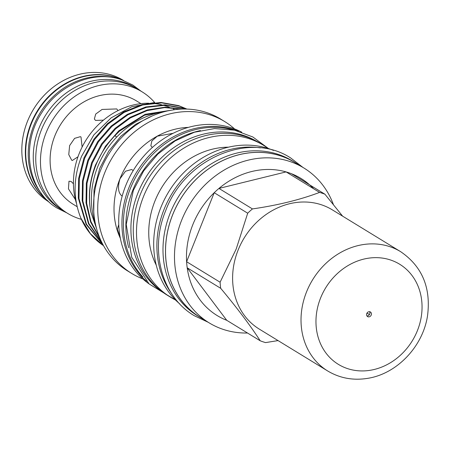 <?xml version="1.0" encoding="UTF-8"?>
<svg xmlns="http://www.w3.org/2000/svg" width="451" height="451" viewBox="0 0 451 451"><rect width="100%" height="100%" fill="white"/><g stroke="black" fill="none" stroke-linecap="round" stroke-linejoin="round"><path stroke-width="0.68" d="M41.391 129.905A71.264 61.64 121.5 0 0 62.96 210.51L60.457 208.982A71.264 61.64 121.5 0 1 38.893 128.377A71.264 61.64 121.5 0 1 134.866 87.415L137.369 88.943A71.264 61.64 121.5 0 0 41.391 129.905M47.829 200.825A71.264 61.64 -58.5 0 1 31.356 123.766A71.264 61.64 -58.5 0 1 121.86 79.878M41.655 193.806A71.264 61.64 -58.5 0 1 33.859 125.293A71.264 61.64 -58.5 0 1 112.801 77.572M255.83 140.842A88.886 76.879 121.5 0 0 137.938 192.994A88.886 76.879 121.5 0 0 163.059 292.4M200.464 130.576A88.886 76.879 121.5 0 0 132.904 189.916A88.886 76.879 121.5 0 0 128.738 247.762M232.812 129.826A88.886 76.879 121.5 0 0 130.407 188.383A88.886 76.879 121.5 0 0 142.781 276.914M123.551 80.487L123.433 80.419A71.264 61.64 121.5 0 0 112.57 75.345A71.264 61.64 121.5 0 0 30.296 115.073A71.264 61.64 121.5 0 0 49.024 201.98L49.142 202.054M122.294 80.03A71.264 61.64 121.5 0 0 116.087 77.499A71.264 61.64 121.5 0 0 35.234 114.515A71.264 61.64 121.5 0 0 48.156 201.14M75.402 199.607L68.462 188.856L68.98 181.212L71.128 181.471L73.44 183.782M77.978 156.796L72.318 160.494L71.698 160.201L68.761 154.592L69.629 145.588L74.601 138.356L80.351 136.67L80.994 136.969L82.121 147.043M103.426 120.163L95.544 120.417L94.366 119.019L95.702 114.069L102.078 109.441L116.775 108.933L117.976 110.619M140.954 103.64L136.506 100.923A60.603 52.417 121.5 0 0 127.272 96.604A60.603 52.417 121.5 0 0 57.3 130.395A60.603 52.417 121.5 0 0 73.231 204.297L77.138 206.693M148.695 103.234A73.175 63.287 121.5 0 0 79.218 153.492A73.175 63.287 121.5 0 0 76.439 203.378M103.538 245.688A80.131 69.307 -58.5 0 1 80.853 218.121C72.966 198.401 73.203 177.801 81.558 156.334L93.808 134.95L111.149 117.841L131.912 106.695L154.045 102.625M174.779 109.649L145.183 114.306L118.827 130.79L105.444 146.22L95.488 165.027C89.405 181.42 87.872 197.121 90.888 212.117A80.131 69.307 -58.5 0 1 95.86 165.258A80.131 69.307 -58.5 0 1 115.011 135.588L119.476 131.19L144.523 115.219L172.823 109.92M99.846 238.094L90.916 221.559L86.66 203.277L86.992 183.45L92.292 163.07L102.247 144.264L115.636 128.839L130.305 117.976L147.06 110.608L164.542 107.603L181.229 109.097M182.097 109.063L165.145 107.169L147.251 109.965L130.04 117.356L114.988 128.439L101.599 143.863L91.643 162.676L86.35 183.055L86.011 202.882L90.595 222.01L100.285 239.131M101.943 242.677L88.847 223.51L82.815 200.926L83.153 181.099L88.447 160.719L98.408 141.913L111.792 126.483L127.966 114.763L146.502 107.344L165.556 105.23L183.191 108.37L185.062 109.035M185.462 109.035L182.542 107.975L164.908 104.835L145.853 106.943L127.317 114.368L111.143 126.088L97.76 141.513L87.798 160.319L82.505 180.704L82.167 200.532L88.464 223.702L102.191 243.162M103.053 244.814L86.502 224.265L78.97 198.575L79.308 178.748L84.608 158.369L94.563 139.556L107.947 124.132L124.121 112.412L142.657 104.993L161.712 102.879L179.346 106.019L186.753 109.069M186.906 109.069L178.697 105.624L161.063 102.478L142.009 104.593L123.473 112.017L107.299 123.737L93.915 139.162L83.959 157.968L78.66 178.348L78.322 198.175L86.085 224.322L103.172 245.028M90.888 212.117L96.666 228.939M154.721 102.58A71.264 61.64 121.5 0 0 142.076 91.829L137.369 88.943A71.264 61.64 121.5 0 0 126.5 83.869A71.264 61.64 121.5 0 0 44.226 123.602A71.264 61.64 121.5 0 0 62.96 210.51L67.667 213.391A71.264 61.64 121.5 0 0 78.53 218.464A71.264 61.64 121.5 0 0 81.4 219.344M142.076 91.829A71.264 61.64 121.5 0 0 131.213 86.755A71.264 61.64 121.5 0 0 48.933 126.483A71.264 61.64 121.5 0 0 67.667 213.391M95.443 223.938A80.802 69.888 -58.5 0 1 97.771 166.577A80.802 69.888 -58.5 0 1 164.102 111.763M179.661 303.822A90.769 78.508 -58.5 0 1 160.866 207.454A90.769 78.508 -58.5 0 1 273.554 150.425M156.249 265.143A78.401 67.813 -58.5 0 1 154.941 201.028A78.401 67.813 -58.5 0 1 228.46 147.173M171.403 293.28A90.769 78.508 -58.5 0 1 164.057 209.411A90.769 78.508 -58.5 0 1 260.407 147.872M175.484 299.943A89.039 77.014 -58.5 0 1 170.489 297.17A89.039 77.014 -58.5 0 1 143.536 196.461A89.039 77.014 -58.5 0 1 263.457 145.284A89.039 77.014 -58.5 0 1 268.198 148.469M170.489 297.17L167.253 295.191A89.039 77.014 -58.5 0 1 140.306 194.482A89.039 77.014 -58.5 0 1 260.227 143.305L263.457 145.284M297.057 163.82A90.814 78.547 121.5 0 0 294.971 162.495A90.814 78.547 121.5 0 0 172.665 214.687A90.814 78.547 121.5 0 0 200.148 317.408A90.814 78.547 121.5 0 0 202.279 318.66M294.971 162.495L292.473 160.968A90.814 78.547 121.5 0 0 170.168 213.16A90.814 78.547 121.5 0 0 197.651 315.88L200.148 317.408M118.737 224.621L117.356 229.249L120.197 237.508M133.22 170.568L131.641 169.503L125.491 171.222L119.972 178.827C117.525 187.109 118.168 192.825 121.911 195.971L122.187 196.123M120.361 238.342A74.877 64.764 -58.5 0 1 119.932 178.799A74.877 64.764 -58.5 0 1 188.264 127.402M173.021 133.338L157.303 136.174L151.829 141.022L150.848 145.746L152.173 147.308M142.792 278.881A89.039 77.014 -58.5 0 1 131.703 273.43A89.039 77.014 -58.5 0 1 104.756 172.716A89.039 77.014 -58.5 0 1 224.671 121.544A89.039 77.014 -58.5 0 1 234.571 128.941M148.954 283.814A89.039 77.014 -58.5 0 1 125.744 185.57A89.039 77.014 -58.5 0 1 241.764 132.182M131.703 273.43L127.571 270.904A89.039 77.014 -58.5 0 1 100.624 170.19A89.039 77.014 -58.5 0 1 220.545 119.013L224.671 121.544M146.496 281.277A89.039 77.014 -58.5 0 1 128.969 187.543A89.039 77.014 -58.5 0 1 238.393 131.145M247.509 333.013A90.769 78.508 -58.5 0 1 209.129 322.848A90.769 78.508 -58.5 0 1 181.657 220.184A90.769 78.508 -58.5 0 1 303.906 168.014A90.769 78.508 -58.5 0 1 333.362 204.472M209.129 322.848L200.171 317.369A90.769 78.508 -58.5 0 1 172.705 214.704A90.769 78.508 -58.5 0 1 294.948 162.535L303.906 168.014M313.682 188.8A80.357 69.499 121.5 0 0 291.436 173.714A80.357 69.499 -58.5 0 0 286.097 171.91L319.584 192.408C300.101 199.77 277.72 205.273 252.442 208.926L218.955 188.428L286.097 171.91A80.357 69.499 121.5 0 0 218.955 188.428A80.357 69.499 -58.5 0 0 214.214 192.712A80.357 69.499 121.5 0 0 192.819 224.654A80.357 69.499 121.5 0 0 186.607 261.721L214.214 192.712L247.7 213.205L236.172 249.104L220.094 282.219A80.357 69.499 121.5 0 0 220.691 288.302C236.922 307.712 250.102 325.21 260.227 340.798A80.357 69.499 121.5 0 0 265.571 342.602L278.053 340.59M220.691 288.302L187.204 267.809A80.357 69.499 121.5 0 0 226.746 320.306L187.204 267.809A80.357 69.499 -58.5 0 1 186.607 261.721L220.094 282.219M291.436 173.714L324.923 194.212L342.625 216.164M226.746 320.306L260.227 340.798M324.923 194.212A80.357 69.499 121.5 0 0 319.584 192.408M252.442 208.926A80.357 69.499 121.5 0 0 247.7 213.205M116.629 137.138L115.011 135.588M103.521 245.66L90.38 233.686L80.853 218.121M174.588 109.632A73.175 63.287 121.5 0 0 173.466 109.063M169.283 107.203A73.175 63.287 121.5 0 0 163.194 105.196M161.661 104.807A73.175 63.287 121.5 0 0 151.53 103.33M369.442 314.589L367.007 313.101M369.538 311.697A2.695 2.328 -58.5 0 1 369.617 314.274A2.695 2.328 -58.5 0 1 367.537 315.914A2.695 2.328 -58.5 0 1 366.945 315.937M368.941 311.72A2.695 2.328 -58.5 0 1 370.412 311.991A2.695 2.328 -58.5 0 1 371.336 314.719A2.695 2.328 -58.5 0 1 369.076 316.856A2.695 2.328 -58.5 0 1 367.604 316.585A2.695 2.328 -58.5 0 1 366.68 313.862A2.695 2.328 -58.5 0 1 368.941 311.72M259.291 329.106A69.916 60.473 -58.5 0 1 235.326 258.355A69.916 60.473 -58.5 0 1 294.091 202.815A69.916 60.473 -58.5 0 1 332.297 209.839L400.708 251.714A69.916 60.473 -58.5 0 0 362.503 244.69A69.916 60.473 -58.5 0 0 303.737 300.231A69.916 60.473 -58.5 0 0 327.702 370.981L259.291 329.106M370.44 370.248A58.698 50.766 -58.5 0 1 315.982 323.085A58.698 50.766 -58.5 0 1 367.576 258.333A58.698 50.766 -58.5 0 1 422.035 305.49A58.698 50.766 -58.5 0 1 370.44 370.248M66.742 212.827L57.44 208.261C27.46 191.032 20.34 144.856 41.819 112.609C58.946 84.551 93.898 69.871 121.55 79.771L132.853 85.053L141.152 91.26M93.746 211.344L94.045 189.713L99.772 168.291L108.697 151.215L120.84 136.309L135.565 124.352L152.117 115.986M208.165 322.256L194.291 315.717C161.616 296.611 149.225 249.882 165.709 210.623C184.752 158.56 249.561 130.762 290.799 158.047L302.937 167.422M268.531 148.582L252.831 136.974L234.464 130.17L214.586 128.563L194.409 132.233L175.135 140.909L157.889 154.062L143.677 170.89L133.333 190.407L126.235 224.44L131.726 257.295L149.095 283.955L175.732 300.191M327.702 370.981C339.8 378.192 353.06 380.661 367.469 378.378C397.043 373.947 423.218 346.205 427.593 315.288C431.004 287.529 422.046 266.338 400.708 251.714"/></g></svg>
